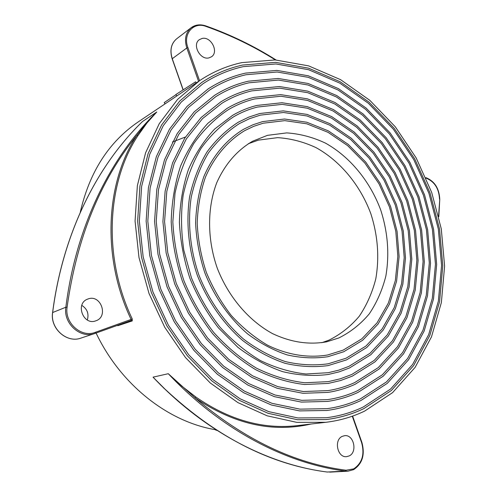 <?xml version="1.0" encoding="UTF-8"?>
<svg xmlns="http://www.w3.org/2000/svg" width="497" height="497" viewBox="0 0 497 497"><rect width="100%" height="100%" fill="white"/><g stroke="black" fill="none" stroke-linecap="round" stroke-linejoin="round"><path stroke-width="0.75" d="M241.822 62.616L275.201 59.944L308.612 65.871L340.582 79.663L369.836 100.351L395.326 126.834L416.169 157.934L431.676 192.382L441.286 228.887L444.604 266.088L441.367 302.567L431.495 336.836L415.113 367.37L392.605 392.618L364.68 411.069C352.566 416.902 339.613 420.642 325.821 422.301L296.846 422.369L267.144 415.815L237.87 402.589L210.237 382.957L185.487 357.548L164.755 327.299L149.013 293.478L138.986 257.545L135.072 221.084L137.358 185.679L145.59 152.809L159.233 123.722L177.541 99.431L199.601 80.644C212.784 71.866 226.862 65.859 241.822 62.616M363.245 407.006C351.708 412.516 339.395 416.101 326.305 417.741L297.914 417.958L268.802 411.653L240.094 398.78L212.996 379.615L188.717 354.752L168.39 325.144L152.964 292.019L143.148 256.819L139.346 221.103L141.626 186.431L149.752 154.25L163.196 125.809L181.219 102.09L202.931 83.794C215.543 75.501 228.98 69.785 243.244 66.654L275.835 63.964L308.488 69.686L339.755 83.105L368.395 103.301L393.344 129.189L413.759 159.612L428.936 193.327L438.342 229.055L441.566 265.454L438.366 301.132L428.669 334.63L412.603 364.444L390.567 389.058L363.245 407.006M242.679 65.039C228.135 68.213 214.443 74.047 201.602 82.533L179.752 101.021L161.618 124.971L148.087 153.672L139.924 186.126L137.638 221.09L141.483 257.104L151.386 292.603L166.942 326.007L187.431 355.871L211.896 380.951L239.206 400.302L268.144 413.318L297.492 419.723L326.119 419.567C339.488 417.915 352.05 414.268 363.816 408.627L391.381 390.48L413.61 365.618L429.799 335.512L439.565 301.704L442.784 265.709L439.522 228.987L430.035 192.948L414.728 158.941L394.14 128.251L368.973 102.121L340.085 81.725L308.538 68.157L275.58 62.355L242.679 65.039M88.143 298.933L87.621 299.126C74.941 303.568 83.353 325.839 95.809 320.82L95.84 320.807C108.843 316.757 100.866 294.081 88.143 298.933M342.265 436.347C333.655 439.944 337.426 457.861 346.564 456.662L349.161 455.935C357.797 452.133 353.752 434.26 344.601 435.683L342.265 436.347M202.105 38.455L199.396 39.636C191.842 44.506 200.129 60.299 208.945 57.888L211.424 56.82C219.127 52.104 211.063 36.175 202.105 38.455M360.375 398.874C349.95 403.788 338.861 407.049 327.113 408.658L299.915 409.143L271.983 403.322L244.431 391.164L218.413 372.912L195.104 349.167L175.596 320.845L160.804 289.117L151.423 255.402L147.826 221.196L150.1 188.003L158.003 157.22L171.03 130.065L188.469 107.489L209.454 90.168C220.948 82.794 233.161 77.644 246.096 74.73L277.109 72.009L308.246 77.327L338.109 90.025L365.488 109.228L389.368 133.923L408.913 162.985L423.432 195.215L432.409 229.384L435.453 264.18L432.334 298.25L422.997 330.194L407.577 358.567L386.473 381.92L360.375 398.874M245.524 73.115C232.329 76.072 219.873 81.334 208.162 88.888L187.034 106.401L169.477 129.208L156.362 156.617L148.41 187.68L146.137 221.171L149.771 255.682L159.245 289.695L174.161 321.702L193.836 350.286L217.338 374.253L243.573 392.686L271.362 404.993L299.529 410.901L326.97 410.472C338.979 408.851 350.304 405.527 360.952 400.495L387.293 383.349L408.584 359.747L424.134 331.083L433.546 298.827L436.677 264.435L433.601 229.316L424.537 194.836L409.882 162.308L390.17 132.972L366.072 108.042L338.438 88.634L308.295 75.792L276.854 70.4L245.524 73.115M357.511 390.741C348.136 395.096 338.202 398.054 327.716 399.607L301.716 400.333L274.996 394.991L248.618 383.522L223.706 366.196L201.391 343.576L182.716 316.546L168.576 286.253L159.624 254.035L156.238 221.358L158.487 189.661L166.153 160.301L178.74 134.439L195.57 113.005L215.797 96.654C226.222 90.125 237.268 85.509 248.941 82.806L278.388 80.073L307.997 84.999L336.45 96.977L362.568 115.198L385.361 138.694L404.024 166.383L417.884 197.123L426.432 229.713L429.296 262.894L426.264 295.355L417.294 325.74L402.533 352.671L382.379 374.775L357.511 390.741M248.376 81.191C236.454 83.931 225.178 88.652 214.542 95.349L194.159 111.893L177.212 133.556L164.532 159.68L156.816 189.326L154.561 221.32L157.99 254.309L167.029 286.825L181.299 317.403L200.142 344.694L222.656 367.544L247.792 385.051L274.406 396.656L301.375 402.098L327.61 401.414C338.345 399.849 348.503 396.83 358.082 392.369L383.199 376.204L403.539 353.852L418.437 326.635L427.482 295.932L430.532 263.149L427.631 229.645L418.996 196.737L405.005 165.7L386.169 137.737L363.152 114.006L336.78 95.586L308.047 83.459L278.127 78.458L248.376 81.191M354.647 382.615C346.266 386.449 337.426 389.114 328.113 390.599L303.338 391.543L277.848 386.647L252.662 375.875L228.875 359.468L207.572 337.979L189.748 312.259L176.267 283.408L167.756 252.725L164.575 221.594L166.793 191.413L174.198 163.482L186.332 138.924L202.515 118.634L221.954 103.246C231.366 97.493 241.312 93.368 251.793 90.883L279.662 88.155L307.755 92.697L334.779 103.972L359.623 121.206L381.323 143.496L399.097 169.806L412.286 199.042L420.406 230.043L423.096 261.596L420.158 292.435L411.559 321.261L397.47 346.757L378.273 367.618L354.647 382.615M251.221 89.267C240.511 91.796 230.347 96.014 220.736 101.916L201.136 117.497L184.822 138.017L172.596 162.842L165.141 191.059L162.91 221.544L166.135 252.985L174.733 283.973L188.351 313.116L206.342 339.097L227.85 360.816L251.867 377.403L277.289 388.319L303.027 393.301L328.051 392.394C337.587 390.897 346.645 388.176 355.218 384.237L379.099 369.047L398.482 347.937L412.709 322.155L421.381 293.019L424.339 261.857L421.618 229.981L413.411 198.657L400.085 169.123L382.137 142.533L360.213 120.001L335.115 102.568L307.805 91.156L279.407 86.534L251.221 89.267M351.783 374.489L340.333 378.795L328.306 381.628L304.773 382.765C288.558 380.839 272.493 375.987 256.57 368.209C241.033 358.791 226.725 346.85 213.654 332.375C201.577 316.67 191.656 299.411 183.884 280.594C177.553 261.248 173.869 241.685 172.838 221.898L175.019 193.258C178.926 174.994 185.188 158.419 193.793 143.521C203.559 129.872 214.94 118.677 227.937 109.936C236.386 104.892 245.282 101.239 254.638 98.965L280.948 96.25L307.506 100.425L333.102 110.999L356.66 127.257L377.26 148.336L394.127 173.26L406.645 200.981L414.33 230.384L416.853 260.291L414.013 289.496L405.8 316.757L392.388 340.818L374.166 360.443L351.783 374.489M254.073 97.35C244.493 99.667 235.392 103.413 226.756 108.588L207.963 123.213C196.8 135.364 187.667 149.659 180.566 166.104C174.838 183.548 171.713 202.124 171.192 221.83C172.242 241.828 175.969 261.602 182.368 281.153C190.214 300.169 200.241 317.62 212.443 333.493C225.657 348.13 240.107 360.213 255.8 369.743C271.884 377.621 288.117 382.547 304.499 384.516L328.287 383.417L340.619 380.528L352.354 376.111L374.986 361.878L393.407 342.004L406.956 317.664L415.243 290.086L418.101 260.552L415.548 230.316L407.776 200.595L395.127 172.571L378.074 147.367L357.256 126.045L333.437 109.588L307.556 98.878L280.687 94.629L254.073 97.35M348.919 366.364L338.848 370.135L328.306 372.694L306.028 373.999C290.664 372.303 275.431 367.817 260.335 360.53C245.599 351.683 232.037 340.433 219.637 326.765C208.187 311.923 198.788 295.609 191.432 277.804L183.809 250.239C181.038 231.428 180.821 213.076 183.157 195.184C186.915 177.92 192.911 162.264 201.142 148.224C210.473 135.377 221.339 124.871 233.739 116.72C241.275 112.334 249.19 109.11 257.489 107.048L282.228 104.364L307.258 108.191L331.418 118.069L353.678 133.345L373.16 153.213L389.12 176.746L400.961 202.938L408.211 230.72L410.559 258.974L407.826 286.545L400.01 312.234L387.287 334.86L370.048 353.255L348.919 366.364M256.918 105.432C248.413 107.538 240.306 110.843 232.59 115.354L214.642 129.04C203.969 140.458 195.234 153.933 188.438 169.471C182.946 185.959 179.933 203.534 179.398 222.19C180.361 241.126 183.871 259.844 189.929 278.363C197.365 296.367 206.87 312.874 218.444 327.89L237.883 347.316C252.122 358.12 267.013 366.221 282.563 371.619C298.175 375.384 313.433 376.335 328.324 374.477L339.153 371.862L349.49 367.985L370.868 354.696L388.306 336.053L401.172 313.141L409.068 287.136L411.82 259.241L409.441 230.651L402.098 202.546L390.126 176.044L373.986 152.231L354.274 132.121L331.754 116.652L307.308 106.631L281.973 102.742L256.918 105.432M346.049 358.238L328.107 363.81C314.228 365.717 300.002 364.984 285.415 361.599C270.896 356.672 256.98 349.205 243.679 339.196C224.514 322.541 208.951 300.331 198.906 275.046C190.102 249.301 187.481 222.308 191.221 197.191C194.818 180.939 200.533 166.222 208.367 153.033C217.245 140.986 227.576 131.171 239.361 123.598L249.612 118.64L260.341 115.13L283.514 112.496L307.009 115.975L329.722 125.169L350.677 139.471L369.035 158.127L384.075 180.256L395.221 204.907L402.042 231.062L404.216 257.651L401.601 283.57L394.189 307.686L382.168 328.877L365.922 346.061L346.049 358.238M259.769 113.515L248.761 117.112L238.256 122.219C226.34 129.903 215.903 139.856 206.932 152.063C199.017 165.42 193.246 180.33 189.612 196.787C185.847 222.209 188.5 249.537 197.421 275.593C207.584 301.188 223.333 323.684 242.729 340.551C256.185 350.689 270.262 358.269 284.955 363.27C299.71 366.718 314.116 367.488 328.163 365.587L346.626 359.865L366.749 347.502L383.193 330.076L395.357 308.6L402.85 284.166L405.49 257.918L403.278 230.993L396.376 204.509L385.088 179.547L369.861 157.139L351.28 138.241L330.058 123.747L307.059 114.416L283.259 110.868L259.769 113.515M343.185 350.118L327.716 354.97C308.308 358.238 287.477 354.982 267.454 345.142C254.371 337.432 242.319 327.56 231.31 315.527C221.153 302.449 212.815 288.043 206.311 272.306C201.03 256.123 197.992 239.759 197.21 223.215C197.75 206.914 200.49 191.581 205.416 177.218C214.238 156.723 227.943 140.707 244.816 130.574L253.805 126.3L263.193 123.213L284.806 120.647L306.755 123.796L328.014 132.314L347.658 145.64L364.873 163.072L378.987 183.791L389.443 206.895L395.817 231.409L397.83 256.315L395.332 280.575L388.337 303.114L377.03 322.876L361.785 338.848L343.185 350.118M262.621 121.597L252.973 124.766L243.741 129.17C226.669 139.471 212.809 155.723 203.894 176.497C198.912 191.053 196.147 206.59 195.601 223.11C196.402 239.877 199.483 256.458 204.839 272.853C214.387 296.883 229.198 317.987 247.456 333.773C260.117 343.253 273.369 350.298 287.198 354.92C301.076 358.057 314.613 358.66 327.809 356.734L343.762 351.739L362.611 340.29L378.062 324.075L389.511 304.027L396.594 281.178L399.11 256.582L397.066 231.335L390.599 206.491L380.006 183.082L365.711 162.078L348.26 144.403L328.355 130.885L306.804 122.231L284.545 119.013L262.621 121.597M248.295 143.732L258.471 140.117L277.618 137.65C290.72 138.483 303.524 141.813 316.03 147.628C340.42 161.127 360.213 185.201 370.774 213.536C377.857 235.51 379.522 257.303 375.775 278.923C372.253 292.683 366.736 305.139 359.225 316.291C350.665 326.423 340.582 334.375 328.971 340.141L321.808 342.706M338.892 337.935L326.771 341.793C308.972 345.03 290.863 342.29 272.443 333.574C248.649 320.577 228.384 296.802 217.295 268.25C207.156 239.349 207.1 208.113 216.729 182.766C225.054 164.165 237.032 150.311 252.669 141.198L267.467 135.346L286.744 132.898C299.94 133.786 312.837 137.184 325.442 143.105C350.025 156.828 369.992 181.225 380.677 209.902C387.846 232.136 389.573 254.184 385.858 276.046C382.348 289.968 376.825 302.561 369.296 313.831C360.698 324.081 350.565 332.114 338.892 337.935M172.366 142.005L185.431 137.017M87.329 320C89.087 313.756 87.236 308.879 81.781 305.363M310.992 424.028C272.443 432.943 233.789 424.214 195.023 397.836L168.272 373.707L181.759 386.082L195.849 397.01L195.023 397.836C243.996 439.391 294.33 463.521 346.03 470.23L353.715 468.87C362.139 463.154 364.786 454.451 361.648 442.752L361.934 442.529C365.146 454.749 362.375 463.788 353.615 469.646L347.95 471.199L345.496 471.1C285.955 463.465 221.208 429.936 168.272 373.707L153.033 377.155C204.901 431.918 268.529 464.602 327.287 472.038L327.194 472.026M166.135 390.282L153.033 377.155L164.153 388.474M67.083 307.252C64.486 323.1 81.477 338.01 95.306 332.331L95.244 333.332L131.233 320.435L131.133 319.509C101.723 257.949 105.308 182.927 136.868 135.339L146.509 123.039L156.797 111.974L146.938 123.001L137.924 135.638L136.868 135.339C100.133 180.467 76.873 237.771 67.083 307.252L65.846 307.221C76.022 226.123 110.669 156.729 156.797 111.974L142.515 121.516C96.99 165.538 62.827 233.447 52.651 312.538L52.632 312.669M139.315 124.679L139.75 124.238M216.959 430.402L215.661 430.048L216.22 429.924M165.023 103.892L164.215 102.606L175.938 94.691M176.789 95.977L175.845 94.548L195.613 81.819L196.247 82.9M95.244 333.332L131.233 320.435L132.258 320.913L132.264 319.006L95.306 332.331M215.704 429.743C168.297 421.984 120.734 384.945 96.083 333.033M87.578 312.495L87.224 311.464M80.234 212.412C89.454 172.124 108.812 141.937 138.303 121.852L199.601 80.644M275.375 59.957C253.613 46.264 230.459 35.07 205.901 26.384C193.507 21.477 182.635 33.926 187.891 47.55L186.816 47.973C184.17 39.275 185.63 32.51 191.19 27.689L196.918 25.161M205.901 26.384L205.777 25.894C200.185 24.073 195.327 24.67 191.19 27.689L176.634 38.822C171.136 43.581 169.676 50.216 172.26 58.714L172.316 58.888M198.564 81.34L186.816 47.973L172.26 58.714L183.169 89.721M353.497 469.677L347.95 471.199L329.71 472.131M346.03 470.23L345.496 471.1L327.237 472.032C268.74 464.496 213.045 435.335 160.158 384.554M438.596 215.841L439.77 199.322C439.205 188.375 434.571 181.138 425.867 177.622M439.516 199.142C438.994 188.574 434.521 181.579 426.091 178.137M80.986 338.078L94.803 333.487C80.446 338.985 63.181 323.528 65.846 307.221L52.651 312.538C49.992 328.442 66.884 343.47 80.986 338.078C66.983 343.495 49.924 328.585 52.589 312.601C62.641 234.478 96.107 167.197 140.862 123.132M187.891 47.55L199.558 80.676M361.648 442.752L352.292 416.206M195.849 397.01C229.055 419.953 262.783 429.501 297.032 425.656L325.821 422.301M137.924 135.638C106.532 183.033 102.985 257.719 132.264 319.006M117.491 325.361L117.795 325.721L132.258 320.913M183.051 89.789L172.167 58.851C169.601 50.216 171.086 43.543 176.634 38.822M276.09 59.994C254.091 46.072 230.651 34.703 205.777 25.894M438.801 216.723L439.77 199.322M352.615 416.088L361.934 442.529M215.723 429.607L215.661 430.048"/></g></svg>
